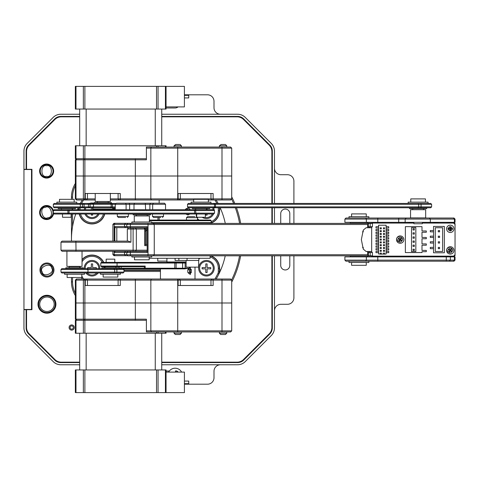 <?xml version="1.0" encoding="UTF-8"?>
<svg xmlns="http://www.w3.org/2000/svg" width="479" height="479" viewBox="0 0 479 479"><rect width="100%" height="100%" fill="white"/><g stroke="black" fill="none" stroke-linecap="round" stroke-linejoin="round"><path stroke-width="0.72" d="M75.987 392.618L75.987 369.944L75.353 369.944L75.353 392.618L184.415 392.618L184.415 372.099L166.057 372.099M166.057 392.618L166.057 369.944L165.429 369.944L165.429 392.618M75.987 369.944L165.429 369.944M184.415 383.655L188.738 383.655L188.738 381.062L184.415 381.062M161.74 369.944L161.74 333.228M79.676 369.944L79.676 333.228M75.987 333.228L75.987 320.271L75.353 320.271L75.353 333.228L166.057 333.228L166.057 331.935M75.987 320.271L146.394 320.271L135.347 320.271L135.347 319.188L146.394 319.188L146.394 331.935L177.721 331.935L177.721 330.851L146.394 330.851M76.748 279.023L75.987 280.101L75.353 280.101L76.436 279.023L151.364 279.023L150.849 280.101L150.849 302.991L84.885 302.991L221.993 302.991L221.993 330.851L231.71 330.851L231.71 302.991L221.993 302.991L231.71 302.991L231.71 280.101L230.633 279.023L221.993 279.023L221.993 280.101L231.71 280.101M76.748 320.271L75.987 319.188L75.987 302.991L83.358 302.991L75.353 302.991L75.353 319.188L76.436 320.271L75.353 319.188L135.347 319.188L135.347 279.023M231.71 330.851L230.633 331.935L177.721 331.935M84.885 333.228L84.885 302.991L83.358 302.991L83.358 319.188L84.124 320.271M221.993 331.935L221.993 330.851L177.721 330.851L177.721 280.101L178.152 280.101L178.152 285.502L213.137 285.502L213.137 280.101L221.993 280.101L221.993 302.991L150.849 302.991L150.849 330.851L151.364 331.935M151.364 279.023L221.993 279.023M212.059 279.023L210.982 280.101L178.152 280.101L178.152 279.023M213.137 279.023L213.137 280.101L210.982 280.101L210.982 285.502M179.23 279.023L180.314 280.101L180.314 285.502M120.277 279.023L120.277 280.101L177.721 280.101L177.721 279.023M119.193 279.023L118.115 280.101L85.286 280.101L85.286 285.502L120.277 285.502L120.277 280.101L118.115 280.101L118.115 285.502M86.37 279.023L87.447 280.101L87.447 285.502M84.885 279.023L84.885 280.101L85.286 280.101L85.286 279.023M84.885 280.101L83.358 280.101L83.358 302.991L84.885 302.991L84.885 280.101M75.353 280.101L75.353 302.991L75.987 302.991L75.987 280.101L83.358 280.101L84.124 279.023M166.057 106.901L184.415 106.901L184.415 86.382L75.353 86.382L75.353 109.056L75.987 109.056L75.987 86.382M166.057 86.382L166.057 109.056L75.987 109.056M184.415 97.938L188.738 97.938L188.738 95.345L184.415 95.345M161.74 109.056L161.74 145.772M79.676 109.056L79.676 145.772M75.987 145.772L75.353 145.772L75.353 158.729L75.987 158.729L75.987 145.772L83.358 145.772L83.358 158.729L75.987 158.729M166.057 147.065L166.057 145.772L83.358 145.772M193.672 199.977L179.23 199.977L180.314 198.899L210.982 198.899L212.059 199.977L230.633 199.977L231.71 198.899L231.71 176.009L177.721 176.009L231.71 176.009L231.71 148.149L230.633 147.065L146.394 147.065L146.394 159.812L135.347 159.812L135.347 158.729L146.394 158.729L83.358 158.729M231.71 198.899L213.137 198.899L213.137 193.498L178.152 193.498L178.152 198.899L180.314 198.899L179.23 199.977L178.152 199.977L178.152 198.899L177.721 198.899L177.721 176.009L135.347 176.009L135.347 159.812L75.353 159.812L75.353 176.009L83.358 176.009L75.987 176.009L75.987 159.812L76.748 158.729M76.436 158.729L75.353 159.812M135.347 199.977L135.347 176.009L83.358 176.009L150.849 176.009L150.849 198.899L151.364 199.977L110.338 199.977M146.394 148.149L150.849 148.149L150.849 176.009L177.721 176.009L177.721 148.149L150.849 148.149L151.364 147.065M231.71 148.149L221.993 148.149L221.993 199.977M177.721 147.065L177.721 148.149L221.993 148.149L221.993 147.065M212.059 199.977L208.359 199.977M178.152 199.977L151.364 199.977M95.225 199.977L76.436 199.977L75.353 198.899L75.987 198.899L75.987 176.009L75.353 176.009L75.353 198.899L76.436 199.977M84.124 199.977L83.358 198.899L75.987 198.899L76.748 199.977M84.124 158.729L83.358 159.812L83.358 198.899L84.885 198.899L84.885 145.772M85.286 199.977L85.286 198.899L84.885 198.899L84.885 199.977M86.37 199.977L87.447 198.899L95.225 198.899M177.721 199.977L177.721 198.899L120.277 198.899L120.277 193.498L85.286 193.498L85.286 198.899L87.447 198.899L87.447 193.498M110.338 198.899L118.115 198.899L119.193 199.977M210.982 193.498L210.982 198.899L213.137 198.899L213.137 199.977M118.115 193.498L118.115 198.899L120.277 198.899L120.277 199.977M180.314 193.498L180.314 198.899M231.71 196.863A92.866 92.866 0 0 1 234.788 203.431M236.482 207.754A92.866 92.866 0 0 1 240.674 223.412M240.638 255.804A92.866 92.866 0 0 1 231.71 282.137M231.591 199.019A91.782 91.782 0 0 1 233.614 203.431M235.333 207.754A91.782 91.782 0 0 1 239.578 223.412M239.536 255.804A91.782 91.782 0 0 1 231.591 279.981M75.353 295.525A25.914 25.914 0 0 1 71.467 281.874L71.467 277.509M75.353 293.346A24.836 24.836 0 0 1 72.545 281.874L72.545 277.509M72.545 199.33L72.545 197.126A24.836 24.836 0 0 1 75.353 185.654M72.545 226.585L72.545 214.017M72.545 209.694L72.545 208.616M71.467 199.33L71.467 197.126A25.914 25.914 0 0 1 75.353 183.475M71.467 214.017L71.467 241.123M46.553 177.428A6.371 6.371 0 0 1 41.152 167.806A6.371 6.371 0 0 1 52.187 167.937A6.371 6.371 0 0 1 46.553 177.428M31.512 309.47L23.956 309.47L23.956 169.53L31.512 169.53L31.512 309.685M44.978 206.365A6.371 6.371 0 0 1 52.786 214.167A6.371 6.371 0 0 1 42.128 217.029A6.371 6.371 0 0 1 44.978 206.365M166.057 371.027L169.35 371.027M289.801 255.804L289.801 265.42A4.533 4.533 0 0 1 285.268 269.952A4.533 4.533 0 0 1 280.73 265.42L280.73 255.804M280.73 223.412L280.73 213.586A4.533 4.533 0 0 1 285.268 209.054A4.533 4.533 0 0 1 289.801 213.586L289.801 223.412M178.062 106.901A4.533 4.533 0 0 1 175.122 107.979L166.057 107.979M55.702 115.535A10.795 10.795 0 0 0 53.181 117.409L27.111 143.478A10.795 10.795 0 0 0 23.95 151.113L23.95 169.315L31.506 169.53M23.956 309.691L23.95 327.893A10.795 10.795 0 0 0 27.111 335.528L53.181 361.597A10.795 10.795 0 0 0 60.815 364.764L77.939 364.764A6.478 6.478 0 0 1 79.676 364.998M184.415 384.2L207.521 384.2A6.478 6.478 0 0 0 213.999 377.721L213.999 371.243A6.478 6.478 0 0 1 220.478 364.764L237.602 364.764A10.795 10.795 0 0 0 242.721 363.471M274.473 310.518A6.478 6.478 0 0 1 280.945 304.291L287.424 304.291A6.478 6.478 0 0 0 293.902 297.812L293.902 255.804M293.902 223.412L293.902 207.754M293.902 203.431L293.902 181.194A6.478 6.478 0 0 0 287.424 174.715L280.945 174.715A6.478 6.478 0 0 1 274.473 168.482M220.292 114.242A6.478 6.478 0 0 1 213.999 107.763L213.999 101.285A6.478 6.478 0 0 0 207.521 94.806L184.415 94.806M79.676 114.008A6.478 6.478 0 0 1 78.125 114.242M50.301 295.92L46.954 295.92A8.317 8.317 0 0 1 55.271 304.237A8.317 8.317 0 0 1 46.954 312.548A8.317 8.317 0 0 1 38.643 304.237A8.317 8.317 0 0 1 46.954 295.92L43.607 295.92M43.607 312.548L50.301 312.548M39.721 304.237A7.233 7.233 0 0 1 50.57 297.968A7.233 7.233 0 0 1 50.57 310.5A7.233 7.233 0 0 1 39.721 304.237M46.846 295.92L46.846 295.274M237.608 114.242L161.74 114.242L237.608 114.242A10.795 10.795 0 0 1 245.242 117.403L271.312 143.472L245.242 117.403M60.821 114.242L79.676 114.242L60.821 114.242A10.795 10.795 0 0 0 53.187 117.403L27.117 143.472L53.187 117.403M271.312 143.472A10.795 10.795 0 0 1 274.473 151.107L274.473 203.431L274.473 151.107M274.473 327.893L274.473 255.804L274.473 327.893A10.795 10.795 0 0 1 271.312 335.528L245.242 361.597L271.312 335.528M274.473 223.412L274.473 207.754L274.473 223.412M245.242 361.597A10.795 10.795 0 0 1 237.608 364.759L161.74 364.759L237.608 364.759M60.821 364.759L79.676 364.759L60.821 364.759A10.795 10.795 0 0 1 53.187 361.597L27.117 335.528L53.187 361.597M27.117 335.528A10.795 10.795 0 0 1 23.956 327.893L23.956 309.685L26.549 309.685L26.549 327.42A9.071 9.071 0 0 0 29.201 333.833L54.881 359.513A9.071 9.071 0 0 0 61.294 362.166L79.676 362.166M23.956 169.315L23.956 151.107L23.956 169.315L31.943 169.315L31.943 309.685L26.549 309.685M23.956 151.107A10.795 10.795 0 0 1 27.117 143.472M70.066 327.528A1.623 1.623 0 0 1 72.491 326.121A1.623 1.623 0 0 1 72.491 328.929A1.623 1.623 0 0 1 70.066 327.528M26.111 169.315L26.111 151.107A8.64 8.64 0 0 1 28.644 144.999L54.714 118.93A8.64 8.64 0 0 1 60.821 116.403L79.676 116.403M161.74 116.403L237.608 116.403A8.64 8.64 0 0 1 243.715 118.93L269.785 144.999A8.64 8.64 0 0 1 272.312 151.107L272.312 203.431M272.312 207.754L272.312 223.412M272.312 255.804L272.312 327.893A8.64 8.64 0 0 1 269.785 334.001L243.715 360.07A8.64 8.64 0 0 1 237.608 362.597L161.74 362.597M79.676 362.597L60.821 362.597A8.64 8.64 0 0 1 54.714 360.07L28.644 334.001A8.64 8.64 0 0 1 26.111 327.893L26.111 309.685M52.648 267.659A6.155 6.155 0 0 1 46.14 276.102A6.155 6.155 0 0 1 42.08 266.246A6.155 6.155 0 0 1 52.648 267.659M53.648 171.057A7.017 7.017 0 0 1 43.122 177.134A7.017 7.017 0 0 1 43.122 164.98A7.017 7.017 0 0 1 53.648 171.057M53.594 213.418A7.017 7.017 0 0 1 43.188 218.64A7.017 7.017 0 0 1 42.254 207.03A7.017 7.017 0 0 1 53.361 210.526M69.09 327.528A2.593 2.593 0 0 1 72.976 325.283A2.593 2.593 0 0 1 72.976 329.774A2.593 2.593 0 0 1 69.09 327.528M37.991 304.237A8.963 8.963 0 0 1 51.439 296.471A8.963 8.963 0 0 1 51.439 311.997A8.963 8.963 0 0 1 37.991 304.237M39.937 270A7.017 7.017 0 0 1 50.463 263.923A7.017 7.017 0 0 1 50.463 276.084A7.017 7.017 0 0 1 39.937 270M161.74 362.166L237.135 362.166A9.071 9.071 0 0 0 243.548 359.513L269.222 333.833A9.071 9.071 0 0 0 271.88 327.42L271.88 255.804M271.88 223.412L271.88 207.754M271.88 203.431L271.88 151.58A9.071 9.071 0 0 0 269.222 145.167L243.548 119.487A9.071 9.071 0 0 0 237.135 116.834L161.74 116.834M79.676 116.834L61.294 116.834A9.071 9.071 0 0 0 54.881 119.487L29.201 145.167A9.071 9.071 0 0 0 26.549 151.58L26.549 169.315M115.271 207.754L92.609 207.754L92.633 209.694M89.226 207.754L90.088 206.892L93.465 206.892L92.609 207.754L54.193 207.754L53.331 206.892L53.331 204.299L84.088 204.299L84.088 206.892L88.471 206.892L87.938 207.754M110.29 207.754L111.146 206.892L93.465 206.892L92.633 207.754M115.774 203.797L115.415 203.431L92.633 203.431L93.465 204.299L111.146 204.299L111.146 206.892L112.367 206.892L111.757 207.754M115.271 206.892L112.367 206.892L112.367 204.299L111.146 204.299L110.29 203.431M81.616 207.754L82.472 206.892L53.331 206.892M93.465 206.892L93.465 204.299L92.633 203.431L81.616 203.431L82.472 204.299L82.472 206.892L84.088 206.892L83.55 207.754M93.465 204.299L90.088 204.299L90.088 206.892L88.471 206.892L88.471 204.299L84.088 204.299L83.55 203.431M81.616 203.431L54.193 203.431L53.331 204.299M129.635 209.694L129.635 204.299L112.367 204.299L111.757 203.431M89.226 203.431L90.088 204.299L88.471 204.299L87.938 203.431M220.184 207.754A77.748 77.748 0 0 1 225.28 223.412M225.232 255.804A77.748 77.748 0 0 1 216.167 279.023M71.485 241.123A77.748 77.748 0 0 1 75.76 214.017M77.406 209.694A77.748 77.748 0 0 1 77.676 209.048A77.748 77.748 0 0 1 78.245 207.754M210.844 255.804A13.172 13.172 0 0 1 219.616 268.222L219.616 269.952L220.747 269.952M220.747 209.048L219.616 209.048L219.616 210.778A13.172 13.172 0 0 1 210.556 223.292L211.197 222.657L151.753 222.657M210.526 223.304A13.172 13.172 0 0 1 210.179 223.412M115.271 209.048L112.715 209.048L112.715 207.754M111.05 209.048A6.478 6.478 0 0 0 110.122 209.113M104.751 214.017A13.172 13.172 0 0 1 79.215 214.017M77.676 209.048L78.807 209.048L78.807 209.694M78.897 266.713A13.172 13.172 0 0 1 78.939 266.39M82.041 259.582A13.172 13.172 0 0 1 103.799 262.39M123.983 269.952L160.441 269.952M69.12 209.694L68.976 213.155L67.916 213.155L67.916 210.562L53.331 210.562L54.193 209.694L213.646 209.694L214.514 210.562L214.514 213.155L194.582 213.155L194.582 210.562L67.916 210.562L67.844 209.694M195.947 209.694L195.6 210.562L214.514 210.562M53.331 210.562L53.331 213.155L54.193 214.017L195.947 214.017L195.6 210.562L194.582 210.562L194.719 209.694M195.947 214.017L213.646 214.017L214.514 213.155M69.12 214.017L68.976 213.155L194.582 213.155L194.719 214.017M53.331 213.155L67.916 213.155L67.844 214.017M213.646 203.431L188.379 203.431L187.517 204.299L214.508 204.299L213.646 203.431L214.814 203.431L215.484 204.299L214.508 204.299L214.508 206.892L187.517 206.892L187.517 204.299M420.891 203.431L421.077 204.299L431.609 204.299L430.741 203.431L214.814 203.431M214.814 207.754L213.646 207.754L214.508 206.892L418.688 206.892L418.688 204.299L421.077 204.299L421.077 206.892L431.609 206.892L430.741 207.754L214.814 207.754L215.484 206.892L215.484 204.299L418.688 204.299L418.017 203.431M213.646 207.754L188.379 207.754L187.517 206.892M420.891 207.754L421.077 206.892L418.688 206.892L418.017 207.754M116.613 262.39L117.056 263.043L100.764 263.043L101.41 262.39L186.121 262.39M100.764 263.043L100.764 266.061L101.41 266.713L143.401 266.713L145.185 266.061L117.056 266.061L117.056 263.043L174.793 263.043L174.356 262.39M184.708 262.39L185.145 263.043L186.121 263.043M188.762 268.222L190.343 267.468L190.343 274.593L188.762 268.222L185.145 268.222L185.145 263.043L174.793 263.043L174.793 268.222L145.185 268.222L145.185 266.061M100.764 266.061L117.056 266.061L116.613 266.713M188.72 268.246L184.708 268.869L185.145 268.222L176.11 268.222L176.11 263.043L175.476 262.39M119.259 266.713L119.259 268.222L121.175 268.222L121.175 266.713M119.516 268.653L119.121 268.222M144.341 266.282L144.341 268.222L121.175 268.222L121.049 268.653M123.331 268.869L144.155 268.869L144.341 268.222L145.185 268.222L144.748 268.869L175.476 268.869L176.11 268.222L174.793 268.222L174.356 268.869M182.631 262.39L182.631 268.869L175.476 268.869M182.631 268.869L184.708 268.869M144.155 268.869L144.748 268.869M96.854 272.976A6.802 6.802 0 0 1 87.112 272.976L87.98 272.108L60.983 272.108L61.845 272.976L123.115 272.976L123.983 272.108L116.906 272.108L116.493 272.976M87.118 268.653L116.493 268.653L116.906 269.521L60.983 269.521L61.845 268.653L87.118 268.653L87.98 269.521L87.98 272.108L116.906 272.108L116.906 269.521L123.983 269.521L123.983 272.108M116.493 268.653L123.115 268.653L123.983 269.521M204.419 223.412L113.972 223.304L112.888 224.382L114.158 224.382L115.026 223.304M125.624 223.304L124.54 224.382L126.869 224.382M114.158 241.123L114.158 226.543L124.54 226.543L124.54 224.382L114.158 224.382L114.158 226.543L115.319 227.621L125.624 227.621L124.54 226.543L126.761 226.543M127.737 227.621L125.624 227.621M147.035 251.379L115.319 251.379L114.158 252.457L114.158 251.271M114.032 255.696L112.888 254.618L124.54 254.618L124.54 252.457L126.869 252.457M116.81 227.621L116.81 241.123M114.846 251.966L114.846 251.271M114.846 241.123L114.846 227.034M113.972 255.696L127.737 255.696M115.026 255.696L114.158 254.618L114.158 252.457L124.54 252.457L125.624 251.379M126.761 254.618L124.54 254.618L125.624 255.696M370.183 255.804L372.423 255.804L372.423 252.565L370.183 252.565L370.183 255.804L368.399 255.804L368.393 255.499L368.399 255.804L153.358 255.804L154.262 254.726L367.68 254.726L368.393 255.499L368.393 252.565L370.183 252.565L369.285 251.487L371.345 251.487L372.423 252.565M130.246 255.804L130.372 254.726L126.761 254.726L127.845 255.804L153.358 255.804M367.68 224.489L367.68 227.729L368.279 227.729L368.393 223.717L367.68 224.489L154.262 224.489L154.262 254.726L148.035 254.726L147.915 255.804M126.761 254.726L126.761 252.565L130.372 252.565L130.372 254.726L148.035 254.726L148.035 224.489L154.262 224.489L153.358 223.412L368.399 223.412L368.393 223.717L368.399 223.412L370.183 223.412L370.183 226.651L369.285 227.729L368.279 227.729M368.393 255.391L368.279 251.487L367.68 251.487L367.68 254.726M368.279 251.487L369.285 251.487M367.68 227.729L366.118 227.729L363.262 230.106L361.352 239.608L363.262 249.11L366.118 251.487L367.68 251.487M126.761 252.565L127.845 251.487L130.246 251.487L130.372 252.565L147.197 252.565L147.197 226.651L130.372 226.651L130.372 224.489L148.035 224.489L147.915 223.412L153.358 223.412M130.246 251.487L147.035 251.487M368.393 223.825L368.279 226.765L372.423 226.651L371.345 227.729L369.285 227.729M147.197 226.651L147.197 252.565M126.761 226.651L130.372 226.651L130.246 227.729L127.845 227.729L126.761 226.651L126.761 224.489L130.372 224.489L130.246 223.412L147.915 223.412M130.246 227.729L147.035 227.729M130.246 223.412L127.845 223.412L126.761 224.489M372.423 226.651L372.423 223.412L370.183 223.412M149.376 220.065L210.55 220.065L211.197 220.711L149.376 220.711M189.9 214.017L187.948 214.987L185.816 214.017M185.199 209.694L187.948 207.862L190.403 209.694M75.892 251.271L76.011 250.188L60.983 250.188L62.066 251.271L147.035 251.271M75.892 241.123L128.408 241.123L130.935 242.2L60.983 242.2L62.066 241.123L75.892 241.123L76.011 250.188L147.035 250.188M135.443 251.271L136.347 250.188L136.347 229.028L135.443 227.944L144.017 227.944L145.095 229.028L145.095 245.296L144.736 245.655L147.035 245.655M130.935 242.2L130.935 229.028L144.736 229.028L144.736 245.655M135.443 227.944L130.809 227.944L130.935 229.028L127.324 229.028L127.324 241.123M147.035 244.577L145.095 244.577M145.095 229.028L144.017 227.944M130.809 227.944L128.408 227.944L127.324 229.028M145.095 229.998L147.035 229.998M145.095 231.076L146.125 231.076L146.724 229.998M210.113 255.804L210.113 258.289L149.161 258.289M187.044 258.289L187.044 260.45L198.863 260.45L198.863 258.289M187.044 260.45L175.086 260.45L175.086 258.289M166.926 258.289L166.926 261.959L186.121 261.959M365.782 218.011L345.97 218.011L344.892 219.089L366.351 219.089L365.782 218.011L377.781 218.011L377.781 219.089L366.351 219.089L366.351 222.334L344.892 222.334L344.892 219.089M453.96 218.011L455.038 219.089L453.96 218.011L377.781 218.011M455.038 222.334L455.038 219.089L455.038 222.334L405.15 222.334L405.15 219.089L406.234 218.011L405.15 219.089L377.781 219.089L377.781 222.334L366.351 222.334M398.69 218.011L398.69 222.334L405.15 222.334L405.15 219.089L455.032 219.089L453.954 218.011M455.038 219.089L455.032 222.334M398.69 222.334L377.781 222.334M446.769 256.127A4.317 4.317 -90 0 0 449.206 256.888L449.206 256.888A4.317 4.317 -90 0 1 446.763 256.127M449.206 222.334A4.317 4.317 -90 0 0 446.769 223.088A4.317 4.317 90 0 1 449.206 222.334M371.674 223.196L350.287 223.196L350.287 222.334M367.567 256.888L367.567 256.02L371.674 256.02M366.351 256.888L344.892 256.888L344.892 260.127L366.351 260.127L366.351 256.888L377.781 256.888L377.781 260.127L366.351 260.127L365.782 261.205L345.97 261.205L344.892 260.127M455.038 256.888L455.038 260.127L455.038 256.888L377.781 256.888M453.96 261.205L455.038 260.127L453.96 261.205L365.782 261.205M446.278 256.888L446.278 260.127L377.781 260.127L377.781 261.205M446.278 261.205L446.278 260.127L455.032 260.127L455.032 256.888M455.038 260.127L453.954 261.205M447.859 256.666L453.972 256.666L455.05 255.588L453.954 256.666M447.763 223.088A4.317 4.317 90 0 1 449.853 222.549L453.954 222.549L455.038 223.627L455.038 255.588L455.05 223.627L453.954 222.549M449.853 256.666L449.853 256.666A4.317 4.317 90 0 1 447.763 256.127M449.853 222.549L447.859 222.549M455.05 231.944L455.044 247.272L455.044 231.944M455.044 253.756L455.05 247.272L455.044 253.756M82.262 279.023A77.748 77.748 0 0 1 81.394 277.509M210.113 256.93A11.879 11.879 0 0 1 218.322 268.222L218.322 271.946A3.239 3.239 0 0 1 217.987 273.377A76.67 76.67 0 0 1 214.909 279.023M198.863 259.079A11.879 11.879 0 0 1 199.935 258.289M123.983 271.461L160.441 271.461M103.919 266.713A7.556 7.556 0 0 0 104.452 267.791M80.113 267.791A11.879 11.879 0 0 1 80.25 266.39M82.041 261.726A11.879 11.879 0 0 1 102.332 262.39M83.52 279.023A76.67 76.67 0 0 1 81.825 276.06M206.443 260.45A7.772 7.772 0 0 0 199.713 272.108A7.772 7.772 0 0 0 213.179 272.108A7.772 7.772 0 0 0 206.443 260.45M99.746 268.653A7.772 7.772 0 0 0 92.202 260.45A7.772 7.772 0 0 0 84.22 268.653M85.831 272.976A7.772 7.772 0 0 0 98.135 272.976M218.322 268.222L219.4 268.222L219.4 271.946A4.317 4.317 0 0 1 218.957 273.856L217.987 273.377M219.4 268.222A12.957 12.957 0 0 0 210.143 255.804M123.983 270.384L160.441 270.384M103.554 262.39A12.957 12.957 0 0 0 82.041 259.911M79.155 266.39A12.957 12.957 0 0 0 79.113 266.713M216.167 199.977A77.748 77.748 0 0 1 218.089 203.431M80.34 203.431A77.748 77.748 0 0 1 82.262 199.977M81.562 203.431A76.67 76.67 0 0 1 83.52 199.977M80.107 209.694L80.107 207.754M103.41 214.017A11.879 11.879 0 0 1 80.556 214.017M218.322 207.754L218.322 210.778A11.879 11.879 0 0 1 211.197 221.663M199.036 220.065A11.879 11.879 0 0 1 197.498 218.586M214.909 199.977A76.67 76.67 0 0 1 216.867 203.431M84.915 214.017A7.772 7.772 0 0 0 99.051 214.017M94.141 203.306A7.772 7.772 0 0 0 89.429 203.431M84.819 207.754A7.772 7.772 0 0 0 84.286 209.694M214.203 210.251A7.772 7.772 0 0 0 213.604 207.754M202.144 217.256A7.772 7.772 0 0 0 213.514 214.017M79.023 209.694L79.023 207.754M79.436 214.017A12.957 12.957 0 0 0 104.53 214.017M115.271 208.616L112.715 208.616M209.323 223.412A12.957 12.957 0 0 0 209.76 223.304M210.91 222.939A12.957 12.957 0 0 0 219.4 210.778L219.4 207.754M145.622 209.694L145.323 203.216L164.459 203.216L165.536 204.299L149.873 204.299L149.873 209.694M126.097 209.694L126.097 204.299L125.63 203.216L129.168 203.216L129.635 204.299L149.873 204.299L150.634 203.216M145.323 203.216L134.629 203.216L134 204.299L134 209.694M129.168 203.216L134.629 203.216M125.63 203.216L116.355 203.216L115.271 204.299L115.271 209.694M92.848 207.754L92.848 209.048L112.715 209.048M111.421 203.431L111.421 202.569L94.141 202.569L94.141 203.431M76.76 203.431L76.76 202.138L56.893 202.138L56.893 203.431M58.187 207.754L58.187 208.616L75.466 208.616L75.466 207.754M210.946 203.431L210.946 202.138L191.079 202.138L191.079 203.431M192.372 207.754L192.372 208.616L209.652 208.616L209.652 207.754M428.04 203.431L428.04 202.138L408.174 202.138L408.174 203.431M409.473 207.754L409.473 208.616L426.747 208.616L426.747 207.754M64.545 272.976L64.545 274.269L84.418 274.269L84.418 272.976M69.084 267.791L69.084 266.713L79.879 266.713L79.879 267.791M83.118 268.653L83.118 267.791L65.845 267.791L65.845 268.653M131.887 255.804L131.887 256.995L151.753 256.995L151.753 255.804M151.753 223.304L151.753 222.005L131.887 222.005L131.887 223.304M147.035 229.567L145.095 229.567M144.556 228.483L147.035 228.483M100.548 272.976L100.548 274.269L120.415 274.269L120.415 272.976M119.121 268.653L119.121 267.791L101.847 267.791L101.847 268.653M348.993 261.205L348.993 262.498L368.86 262.498L368.86 261.205M367.567 256.02L350.287 256.02L350.287 256.888M368.86 218.011L368.86 216.718L348.993 216.718L348.993 218.011M133.18 214.017L133.18 214.879L150.46 214.879L150.46 214.017M66.922 251.271L66.922 266.39L82.041 266.39L82.041 251.271M413.898 222.334L413.898 223.735L422.322 223.735L422.322 222.334M425.454 202.138L425.454 198.899L410.766 198.899L410.766 202.138M67.138 274.269L67.138 277.509L81.825 277.509L81.825 274.269M157.765 258.289L157.765 261.097L166.926 261.097M363.244 249.086L363.244 247.386L362.513 247.386M351.586 262.498L351.586 265.306L366.267 265.306L366.267 262.498M362.513 231.836L363.244 231.836L363.244 230.13M366.267 216.718L366.267 213.909L351.586 213.909L351.586 216.718M134.479 256.995L134.479 259.798L149.161 259.798L149.161 256.995M62.51 214.017L62.51 217.256L71.143 217.256L71.143 214.017M74.167 202.138L74.167 199.33L59.486 199.33L59.486 202.138M179.463 144.478L175.979 144.478M181.391 147.065L181.391 145.772L174.051 145.772L175.757 144.478M224.813 144.478L221.334 144.478M226.747 147.065L226.747 145.772L219.4 145.772L221.112 144.478M220.747 334.522L225.399 334.522M175.398 334.522L180.044 334.522M446.614 228.806C446.829 226.585 448.051 225.358 450.284 225.136L450.284 225.136A3.67 3.67 90 0 1 453.954 228.812A3.67 3.67 90 0 1 450.284 232.483L450.284 232.483A3.67 3.67 90 0 1 446.614 228.806A3.67 3.67 90 0 1 450.284 225.136A3.67 3.67 90 0 1 453.954 228.812A3.67 3.67 90 0 1 450.284 232.483A3.67 3.67 90 0 1 446.614 228.806A3.67 3.67 90 0 1 450.284 225.136A3.67 3.67 90 0 1 453.954 228.812A3.67 3.67 90 0 1 450.284 232.483M448.38 228.507L448.38 229.112L449.961 229.112L449.961 230.83L450.601 230.83L450.601 229.112L452.182 229.112L452.182 228.513L450.601 228.507L450.601 226.789L449.967 226.789L449.961 228.507L448.38 228.507L448.38 229.112L449.961 229.112L449.961 230.83L450.601 230.83M449.961 228.507L449.967 226.789M450.601 229.112L452.182 229.112M398.031 242.584C395.588 239.356 396.301 237.141 400.181 235.937L400.181 235.937A3.67 3.67 90 0 1 403.851 239.608A3.67 3.67 90 0 1 400.181 243.278L400.181 243.278A3.67 3.67 90 0 1 396.684 238.482A3.67 3.67 90 0 1 403.851 239.608A3.67 3.67 90 0 1 398.031 242.584A3.67 3.67 90 0 1 400.181 235.937A3.67 3.67 90 0 1 403.851 239.608A3.67 3.67 90 0 1 400.181 243.278M398.726 238.171L398.354 238.686L399.749 239.692L398.821 240.973L399.312 241.326L400.234 240.045L401.63 241.051L402.007 240.53L400.612 239.524L401.534 238.243L401.043 237.889L400.121 239.171L398.726 238.165L398.354 238.686L399.749 239.692L398.821 240.973L399.312 241.326M400.234 240.045L401.63 241.051M400.121 239.171L401.049 237.889M85.196 268.653A6.802 6.802 0 0 1 91.764 261.426A6.802 6.802 0 0 1 98.77 268.653M87.663 268.653L87.663 267.575L91.333 267.575L91.333 263.905L92.633 263.905L92.633 267.575L96.303 267.575L96.303 268.653M213.245 268.222A6.802 6.802 0 0 1 203.042 274.114A6.802 6.802 0 0 1 203.042 262.33A6.802 6.802 0 0 1 213.245 268.222M205.796 268.869L202.126 268.869L202.126 267.575L205.796 267.575L205.796 263.905L207.09 263.905L207.09 267.575L210.766 267.575L210.766 268.869L207.09 268.869L207.09 272.545L205.796 272.545L205.796 268.869M212.425 214.017A6.802 6.802 0 0 1 204.371 217.256M212.538 207.754A6.802 6.802 0 0 1 213.161 209.694M207.09 208.616L207.09 209.694M207.09 214.017L207.09 215.095L205.796 215.095L205.796 214.017M196.695 214.017L196.695 217.256L205.335 217.256L205.335 214.017M208.359 202.138L208.359 199.33L193.672 199.33L193.672 202.138M114.804 262.39L114.804 259.151L106.164 259.151L106.164 262.39M103.141 274.269L103.141 277.078L117.828 277.078L117.828 274.269M97.967 214.017A6.802 6.802 0 0 1 85.998 214.017M85.268 209.694A6.802 6.802 0 0 1 85.891 207.754M91.333 209.694L91.333 207.754M92.633 214.017L92.633 215.095L91.333 215.095L91.333 214.017M455.038 253.972L455.032 225.244A2.161 2.161 90 0 0 452.877 223.088L452.877 223.088A2.161 2.161 90 0 1 455.038 225.244L455.038 253.972A2.161 2.161 90 0 1 452.877 256.127L371.674 256.127L371.674 255.804M413.898 223.088L371.674 223.088L371.674 223.412M371.674 227.405L371.674 251.81M455.032 253.972A2.161 2.161 90 0 1 452.877 256.127M452.877 223.088L422.322 223.088M380.2 254.002L378.584 254.002L378.584 225.214L386.14 225.214L386.14 226.693L388.732 226.693L388.732 227.992L388.732 226.693M388.732 227.992L386.14 227.992L386.14 229.435L388.732 229.435L388.732 230.734L388.732 229.435M388.732 230.734L386.14 230.734L386.14 232.177L388.732 232.177L388.732 233.477L388.732 232.177M388.732 233.477L386.14 233.477L386.14 234.92L388.732 234.92L388.732 236.219L388.732 234.92M388.732 236.219L386.14 236.219L386.14 237.662L388.732 237.662L388.732 238.961L388.732 237.662M388.732 238.961L386.14 238.961L386.14 240.404L388.732 240.404L388.732 241.703L388.732 240.404M388.732 241.703L386.14 241.703L386.14 243.152L388.732 243.152L388.732 244.446L388.732 243.152M388.732 244.446L386.14 244.446L386.14 245.895L388.732 245.895L388.732 247.188L388.732 245.895M388.732 247.188L386.14 247.188L386.14 248.637L388.732 248.637L388.732 249.93L388.732 248.637M388.732 249.93L386.14 249.93L386.14 251.379L388.732 251.379L388.732 252.673L388.732 251.379M388.732 252.673L386.14 252.673L386.14 254.002L384.523 254.151L383.44 254.151L383.44 253.074L384.517 253.074L384.523 254.002M444.344 252.78L444.344 226.435L433.537 226.435L433.537 252.78L444.338 252.78L444.338 226.435M426.31 251.703L426.31 250.403L421.993 250.403L421.993 245.224L426.31 245.224L426.31 243.925L421.993 243.925L421.993 238.746L426.31 238.746L426.31 237.446L421.993 237.446L421.993 232.267L426.31 232.267L426.31 230.968L421.993 230.968L421.993 226.651L405.36 226.651L405.36 252.565L421.993 252.565L421.993 251.703L426.31 251.703L426.31 250.403M378.584 226.693L375.991 226.693L375.991 227.992L378.584 227.992M381.284 254.002L381.284 253.074L381.278 254.151L383.44 254.002M378.584 251.379L375.991 251.379L375.991 252.673L378.584 252.673M378.584 248.637L375.991 248.637L375.991 249.93L378.584 249.93M378.584 245.895L375.991 245.895L375.991 247.188L378.584 247.188M378.584 243.152L375.991 243.152L375.991 244.446L378.584 244.446M378.584 240.404L375.991 240.404L375.991 241.703L378.584 241.703M378.584 237.662L375.991 237.662L375.991 238.961L378.584 238.961M378.584 234.92L375.991 234.92L375.991 236.219L378.584 236.219M378.584 232.177L375.991 232.177L375.991 233.477L378.584 233.477M378.584 229.435L375.991 229.435L375.991 230.734L378.584 230.734M433.537 247.386L430.304 247.386L430.304 248.679L433.537 248.679M433.537 241.769L430.304 241.769L430.304 243.063L433.537 243.063M433.537 236.153L430.304 236.153L430.304 237.446L433.537 237.446M433.537 230.537L430.304 230.537L430.304 231.836L433.537 231.836M421.993 252.565L421.993 251.703M421.993 226.651L421.993 230.968M426.31 230.968L426.31 232.267M421.993 237.446L421.993 232.267M426.31 237.446L426.31 238.746M421.993 243.925L421.993 238.746M426.31 243.925L426.31 245.224M421.993 250.403L421.993 245.224M386.14 225.214L386.14 254.002M381.284 251.343L381.284 250.266L380.2 250.266L380.2 251.343L381.278 251.343L381.278 250.266M381.284 248.535L381.284 247.457L380.2 247.457L380.2 248.535L381.278 248.535L381.278 247.457M381.284 245.733L381.284 244.649L380.2 244.649L380.2 245.733L381.278 245.733L381.278 244.649M381.284 242.925L381.284 241.841L380.2 241.841L380.2 242.925L381.278 242.925L381.278 241.841M381.284 240.117L381.284 239.033L380.2 239.033L380.2 240.117L381.278 240.117L381.278 239.033M381.284 237.309L381.284 236.231L380.2 236.231L380.2 237.309L381.278 237.309L381.278 236.231M381.284 234.5L381.284 233.423L380.2 233.423L380.2 234.5L381.278 234.5L381.278 233.423M381.284 231.692L381.284 230.615L380.2 230.615L380.2 231.692L381.278 231.692L381.278 230.615M381.284 228.884L381.284 227.806L380.2 227.806L380.2 228.884L381.278 228.884L381.278 227.806M384.523 228.884L384.523 227.806L383.44 227.806L383.44 228.884L384.517 228.884L384.517 227.806M384.523 231.692L384.523 230.615L383.44 230.615L383.44 231.692L384.517 231.692L384.517 230.615M384.523 234.5L384.523 233.423L383.44 233.423L383.44 234.5L384.517 234.5L384.517 233.423M384.523 237.309L384.523 236.231L383.44 236.231L383.44 237.309L384.517 237.309L384.517 236.231M384.523 240.117L384.523 239.033L383.44 239.033L383.44 240.117L384.517 240.117L384.517 239.033M384.523 242.925L384.523 241.841L383.44 241.841L383.44 242.925L384.517 242.925L384.517 241.841M384.523 245.733L384.523 244.649L383.44 244.649L383.44 245.733L384.517 245.733L384.517 244.649M384.523 248.535L384.523 247.457L383.44 247.457L383.44 248.535L384.517 248.535L384.517 247.457M384.523 251.343L384.523 250.266L383.44 250.266L383.44 251.343L384.517 251.343L384.517 250.266M386.14 227.992L386.14 226.693M386.14 230.734L386.14 229.435M386.14 233.477L386.14 232.177M386.14 236.219L386.14 234.92M386.14 238.961L386.14 237.662M386.14 241.703L386.14 240.404M386.14 244.446L386.14 243.152M386.14 247.188L386.14 245.895M386.14 249.93L386.14 248.637M386.14 252.673L386.14 251.379M442.608 251.487L435.267 251.487L435.267 227.729L442.608 227.729L442.608 251.487L435.273 251.487L435.273 227.729L442.608 227.729M415.838 251.595L415.838 227.621L411.515 227.621L411.515 251.595L415.838 251.595L415.832 227.621M381.278 253.074L380.2 253.074L380.2 254.151L381.278 254.151M384.523 253.074L384.517 254.151M439.59 231.836L439.584 230.537L439.59 231.836M439.59 243.063L439.584 241.769L439.59 243.063M439.59 248.679L439.584 247.386L439.59 248.679M439.59 237.446L439.584 236.153L439.59 237.446M414.317 246.41L414.323 245.116L413.024 245.116L413.024 246.41L414.317 246.41L414.317 245.116M414.317 242.308L414.323 241.009L413.024 241.009L413.024 242.308L414.317 242.308L414.317 241.009M414.317 238.207L414.323 236.907L413.024 236.907L413.024 238.207L414.317 238.207L414.317 236.907M414.317 234.099L414.323 232.806L413.024 232.806L413.024 234.099L414.317 234.099L414.317 232.806M414.317 229.998L414.323 228.705L413.024 228.705L413.024 229.998L414.317 229.998L414.317 228.705M414.317 250.517L414.323 249.218L413.024 249.218L413.024 250.517L414.317 250.517L414.317 249.218M439.584 231.836L438.291 231.836L438.291 230.537L439.584 230.537M439.584 243.063L438.291 243.063L438.291 241.769L439.584 241.769M439.584 248.679L438.291 248.679L438.291 247.386L439.584 247.386M439.584 237.446L438.291 237.446L438.291 236.153L439.584 236.153M448.134 253.385C445.692 250.152 446.404 247.936 450.284 246.733L450.284 246.733A3.67 3.67 90 0 1 453.954 250.403A3.67 3.67 90 0 1 450.284 254.08L450.284 254.08A3.67 3.67 90 0 1 446.787 249.278A3.67 3.67 90 0 1 453.954 250.403A3.67 3.67 90 0 1 448.134 253.385A3.67 3.67 90 0 1 450.284 246.733A3.67 3.67 90 0 1 453.954 250.403A3.67 3.67 90 0 1 450.284 254.08M448.925 251.774L449.416 252.122L450.338 250.84L451.733 251.846L452.11 251.325L450.715 250.325L451.637 249.038L451.152 248.691L450.224 249.972L448.829 248.966L448.458 249.487L449.853 250.487L448.925 251.774L449.416 252.122M450.338 250.84L451.733 251.846M448.931 251.774L449.853 250.487L448.458 249.487L448.829 248.966M450.224 249.972L451.152 248.691M153.615 217.472L152.472 216.394L163.483 216.394L162.405 217.472M153.591 217.472L160.812 217.472M155.944 217.472L155.298 217.472M156.004 217.472L154.454 217.472M157.046 217.472L157.95 217.472M185.487 209.227L186.678 208.431L188.439 209.694M187.199 214.017L186.6 214.418L186.044 214.017M187.996 269.336L189.588 268.036L191.343 269.575L191.307 272.569L189.522 274.024L187.966 272.659M187.774 272.09L187.798 269.887M191.343 269.575L187.9 269.575M191.307 272.569L187.93 272.569M408.389 256.127A7.556 7.556 -90 0 0 414 256.127A7.556 7.556 -90 0 1 411.198 256.666L411.198 256.666A7.556 7.556 -90 0 0 414 256.127M413.898 223.046A7.556 7.556 -90 0 0 411.198 222.549L411.198 222.549A7.556 7.556 -90 0 1 413.898 223.046A7.556 7.556 -90 0 0 408.389 223.088M438.405 223.088A7.556 7.556 -90 0 0 435.603 222.549L435.603 222.549A7.556 7.556 -90 0 1 438.405 223.088A7.556 7.556 -90 0 0 432.794 223.088M432.794 256.127A7.556 7.556 -90 0 0 438.405 256.127A7.556 7.556 -90 0 1 435.603 256.666L435.603 256.666A7.556 7.556 -90 0 0 438.405 256.127M149.376 222.005L149.376 215.957L134.264 215.957L134.264 222.005M410.551 217.903L425.669 217.903L425.669 209.694L410.551 209.694L410.551 217.903M95.225 193.498L95.225 201.491L110.338 201.491L110.338 193.282M186.121 260.45L186.121 267.144L198.647 267.144L198.647 260.45M194.821 216.61L187.6 216.61M197.498 220.065L197.498 217.688L186.481 217.688L187.624 216.61M190.007 216.61L188.457 216.61M191.947 216.61L191.049 216.61M189.965 216.61L189.325 216.61M120.798 217.472L118.403 217.472L117.325 216.394L128.342 216.394L127.258 217.472M120.139 217.472L125.666 217.472M120.858 217.472L119.307 217.472M121.9 217.472L122.804 217.472M168.65 372.099A7.341 7.341 0 0 1 181.601 372.099M177.422 372.099L177.661 371.423L175.775 370.746L175.29 372.099M176.062 370.848L175.613 372.099M177.098 372.099L177.38 371.321M158.052 392.618L158.052 369.944M84.885 392.618L84.885 369.944M156.525 369.944L156.525 392.618M83.358 369.944L83.358 392.618M86.154 333.228L86.154 369.944M155.262 369.944L155.262 333.228M158.052 333.228L158.052 331.935M165.429 331.935L165.429 333.228M156.525 331.935L156.525 333.228M83.358 320.271L83.358 333.228M156.525 86.382L156.525 109.056M84.885 109.056L84.885 86.382M158.052 109.056L158.052 86.382M165.429 86.382L165.429 109.056M83.358 86.382L83.358 109.056M155.262 109.056L155.262 145.772M86.154 109.056L86.154 145.772M156.525 145.772L156.525 147.065M158.052 147.065L158.052 145.772M165.429 145.772L165.429 147.065M72.545 281.874L71.467 281.874M71.467 197.126L72.545 197.126M46.697 165.764C52.995 163.962 52.828 178.302 46.571 176.344C40.266 178.152 40.434 163.812 46.697 165.764M48.002 217.634C42.421 221.076 38.703 207.221 45.26 207.413C50.84 203.964 54.558 217.819 48.002 217.634M51.648 268.072C55.612 272.958 42.888 278.191 42.26 271.934C38.302 267.048 51.025 261.815 51.648 268.072M189.403 267.144L189.403 267.725M113.81 268.653L114.673 269.521L114.673 272.108L113.81 272.976M133.108 227.944L133.108 251.271M146.125 244.577L146.125 231.076M178.847 260.45L178.847 258.289M430.334 222.334L430.334 219.089L429.316 218.011M454.421 222.334L454.421 219.089L453.403 218.011M449.332 261.205L450.356 260.127L450.356 256.888M453.403 261.205L454.421 260.127L454.421 256.888M219.4 271.946L218.322 271.946M219.4 210.778L218.322 210.778M153.43 203.216L152.669 204.299L152.669 209.694M174.051 331.935L174.051 333.228L181.391 333.228L180.098 334.522L181.391 333.228L181.391 331.935M219.4 331.935L219.4 333.228L226.747 333.228L225.447 334.522L226.747 333.228L226.747 331.935M447.907 228.806C449.494 225.986 451.074 225.992 452.655 228.812C451.074 231.632 449.488 231.632 447.907 228.806M398.791 241.536C396.007 240.572 399.773 235.345 401.57 237.68C404.348 238.644 400.582 243.871 398.791 241.536M448.895 252.331C446.111 251.367 449.877 246.146 451.673 248.481C454.451 249.445 450.685 254.666 448.895 252.331M49.223 295.92L49.223 295.561M159.148 217.688L157.968 217.472M172.32 261.959L172.32 262.39M183.122 261.959L183.122 262.39M79.46 207.754L80.322 206.892L80.322 204.299L79.46 203.431M93.495 204.299L93.495 206.892M431.609 206.892L431.609 204.299M160.441 268.869L160.441 279.023M195.001 267.144L195.001 279.023M60.983 269.521L60.983 272.108M112.888 254.618L112.888 251.271M112.888 241.123L112.888 224.382M211.197 220.711L211.197 222.657M159.148 199.977L159.148 203.216M159.148 217.472L159.148 220.065M196.294 214.017L196.294 216.61M60.983 242.2L60.983 250.188M165.536 204.299L165.536 209.694M108.182 202.569L108.182 201.491M97.381 202.569L97.381 201.491M61.426 208.616L61.426 209.694M72.227 208.616L72.227 209.694M195.612 208.616L195.612 209.694M206.413 208.616L206.413 209.694M412.712 208.616L412.712 209.694M423.508 208.616L423.508 209.694M115.882 267.791L115.882 266.713M105.087 267.791L105.087 266.713M367.567 222.334L367.567 223.196M136.419 214.879L136.419 215.957M147.221 214.879L147.221 215.957M70.162 266.39L70.162 266.713M78.801 266.39L78.801 266.713M174.051 147.065L174.051 145.772M181.391 145.772L180.098 144.478M219.4 147.065L219.4 145.772M226.747 145.772L225.447 144.478M219.4 333.228L220.699 334.522L219.4 333.228M174.051 333.228L175.344 334.522L174.051 333.228M146.137 229.998L146.137 229.567M110.122 209.694L110.122 209.048M95.441 209.694L95.441 209.048M152.472 214.017L152.472 216.394M163.483 214.017L163.483 216.394M186.481 220.065L186.481 217.688M197.498 217.688L197.408 217.256M157.944 220.065L157.944 217.688M117.325 214.017L117.325 216.394M128.342 214.017L128.342 216.394"/></g></svg>
